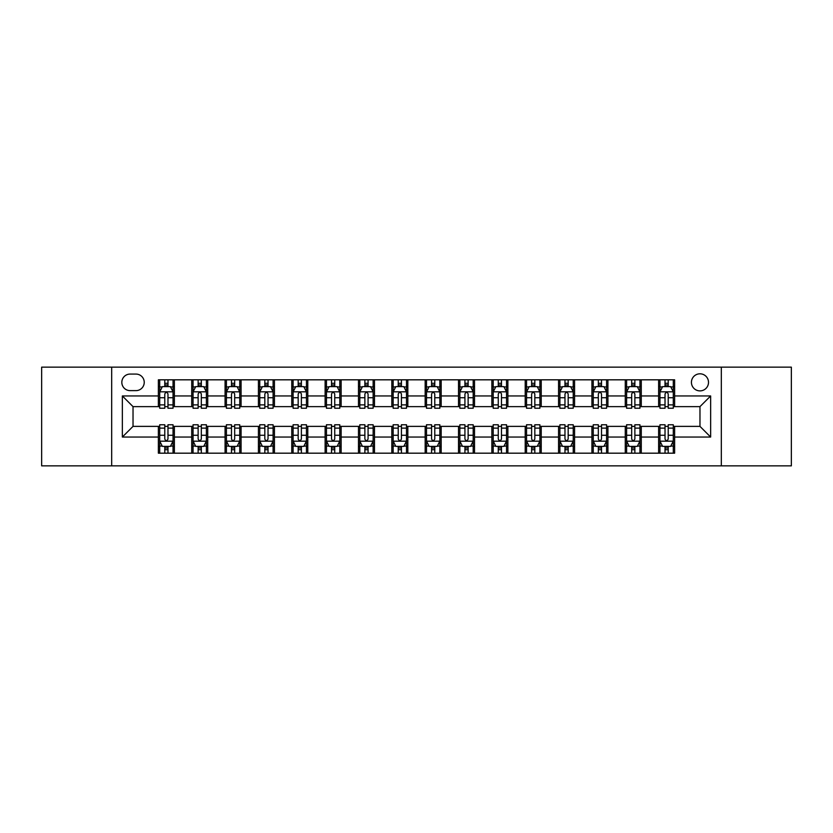 <?xml version="1.0" encoding="UTF-8"?>
<svg xmlns="http://www.w3.org/2000/svg" width="833" height="833" viewBox="0 0 833 833"><rect width="100%" height="100%" fill="white"/><g stroke="black" fill="none" stroke-linecap="round" stroke-linejoin="round"><path stroke-width="1.25" d="M699.97 373.809A8.538 8.538 0 0 0 691.432 382.347A8.538 8.538 0 0 0 699.97 390.885A8.538 8.538 0 0 0 708.508 382.347A8.538 8.538 0 0 0 699.97 373.809M721.316 465.855L791.35 465.855L791.35 367.145L721.316 367.145L721.316 465.855L111.684 465.855L111.684 367.145L41.65 367.145L41.65 465.855L111.684 465.855M130.094 390.625L135.966 390.625A8.268 8.268 0 0 0 144.234 382.347A8.268 8.268 0 0 0 135.966 374.079L130.094 374.079A8.268 8.268 0 0 0 121.826 382.347A8.268 8.268 0 0 0 130.094 390.625M721.316 367.145L111.684 367.145M158.374 437.044L122.357 437.044L122.357 395.956L158.374 395.956L158.374 406.629L133.03 406.629L133.03 426.371L158.374 426.371L158.374 453.183L674.626 453.183L674.626 426.371L699.97 426.371L699.97 406.629L674.626 406.629L674.626 395.956L710.643 395.956L710.643 437.044L674.626 437.044M674.626 395.956L674.626 379.817L158.374 379.817L158.374 395.956M658.622 379.817L658.622 406.629L659.955 406.629M665.026 406.629L668.222 406.629M673.293 406.629L674.626 406.629M658.622 406.629L639.942 406.629M625.271 379.817L625.271 406.629L626.603 406.629M631.674 406.629L634.871 406.629M625.271 406.629L606.591 406.629M591.919 379.817L591.919 406.629L593.252 406.629M598.323 406.629L601.52 406.629M591.919 406.629L573.239 406.629M558.568 379.817L558.568 406.629L559.901 406.629M564.972 406.629L568.179 406.629M558.568 406.629L539.899 406.629M525.217 379.817L525.217 406.629L526.55 406.629M531.621 406.629L534.828 406.629M525.217 406.629L506.547 406.629M491.866 379.817L491.866 406.629L493.209 406.629M498.269 406.629L501.476 406.629M491.866 406.629L473.196 406.629M458.525 379.817L458.525 406.629L459.858 406.629M464.929 406.629L468.125 406.629M458.525 406.629L439.845 406.629M425.174 379.817L425.174 406.629L426.506 406.629M431.577 406.629L434.774 406.629M425.174 406.629L406.494 406.629M391.822 379.817L391.822 406.629L393.155 406.629M398.226 406.629L401.423 406.629M391.822 406.629L373.142 406.629M358.471 379.817L358.471 406.629L359.804 406.629M364.875 406.629L368.071 406.629M358.471 406.629L339.791 406.629M325.12 379.817L325.12 406.629L326.453 406.629M331.524 406.629L334.731 406.629M325.12 406.629L306.45 406.629M291.769 379.817L291.769 406.629L293.101 406.629M298.172 406.629L301.379 406.629M291.769 406.629L273.099 406.629M258.428 379.817L258.428 406.629L259.761 406.629M264.821 406.629L268.028 406.629M258.428 406.629L239.748 406.629M225.077 379.817L225.077 406.629L226.409 406.629M231.48 406.629L234.677 406.629M225.077 406.629L206.397 406.629M191.725 379.817L191.725 406.629L193.058 406.629M198.129 406.629L201.326 406.629M191.725 406.629L173.045 406.629M158.374 406.629L159.707 406.629M164.778 406.629L167.974 406.629M158.374 426.371L159.707 426.371M164.778 426.371L167.974 426.371M173.045 426.371L174.378 426.371L174.378 453.183M193.058 426.371L174.378 426.371M198.129 426.371L201.326 426.371M206.397 426.371L207.729 426.371L207.729 453.183M226.409 426.371L207.729 426.371M231.48 426.371L234.677 426.371M239.748 426.371L241.081 426.371L241.081 453.183M259.761 426.371L241.081 426.371M264.821 426.371L268.028 426.371M273.099 426.371L274.432 426.371L274.432 453.183M293.101 426.371L274.432 426.371M298.172 426.371L301.379 426.371M306.45 426.371L307.783 426.371L307.783 453.183M326.453 426.371L307.783 426.371M331.524 426.371L334.731 426.371M339.791 426.371L341.134 426.371L341.134 453.183M359.804 426.371L341.134 426.371M364.875 426.371L368.071 426.371M373.142 426.371L374.475 426.371L374.475 453.183M393.155 426.371L374.475 426.371M398.226 426.371L401.423 426.371M406.494 426.371L407.826 426.371L407.826 453.183M426.506 426.371L407.826 426.371M431.577 426.371L434.774 426.371M439.845 426.371L441.178 426.371L441.178 453.183M459.858 426.371L441.178 426.371M464.929 426.371L468.125 426.371M473.196 426.371L474.529 426.371L474.529 453.183M493.209 426.371L474.529 426.371M498.269 426.371L501.476 426.371M506.547 426.371L507.88 426.371L507.88 453.183M526.55 426.371L507.88 426.371M531.621 426.371L534.828 426.371M539.899 426.371L541.231 426.371L541.231 453.183M559.901 426.371L541.231 426.371M564.972 426.371L568.179 426.371M573.239 426.371L574.572 426.371L574.572 453.183M593.252 426.371L574.572 426.371M598.323 426.371L601.52 426.371M606.591 426.371L607.923 426.371L607.923 453.183M626.603 426.371L607.923 426.371M631.674 426.371L634.871 426.371M639.942 426.371L641.275 426.371L641.275 453.183M659.955 426.371L641.275 426.371M665.026 426.371L668.222 426.371M673.293 426.371L674.626 426.371M174.378 379.817L174.378 406.629M158.374 386.481L159.707 386.481M164.778 386.481L167.974 386.481M173.045 386.481L174.378 386.481M158.374 446.519L159.707 446.519M164.778 446.519L167.974 446.519M173.045 446.519L174.378 446.519M191.725 426.371L191.725 453.183M207.729 379.817L207.729 406.629M191.725 386.481L193.058 386.481M198.129 386.481L201.326 386.481M206.397 386.481L207.729 386.481M191.725 446.519L193.058 446.519M198.129 446.519L201.326 446.519M206.397 446.519L207.729 446.519M225.077 426.371L225.077 453.183M225.077 446.519L226.409 446.519M231.48 446.519L234.677 446.519M239.748 446.519L241.081 446.519M241.081 379.817L241.081 406.629M225.077 386.481L226.409 386.481M231.48 386.481L234.677 386.481M239.748 386.481L241.081 386.481M258.428 426.371L258.428 453.183M258.428 446.519L259.761 446.519M264.821 446.519L268.028 446.519M273.099 446.519L274.432 446.519M274.432 379.817L274.432 406.629M258.428 386.481L259.761 386.481M264.821 386.481L268.028 386.481M273.099 386.481L274.432 386.481M291.769 426.371L291.769 453.183M291.769 446.519L293.101 446.519M298.172 446.519L301.379 446.519M306.45 446.519L307.783 446.519M307.783 379.817L307.783 406.629M291.769 386.481L293.101 386.481M298.172 386.481L301.379 386.481M306.45 386.481L307.783 386.481M325.12 426.371L325.12 453.183M325.12 446.519L326.453 446.519M331.524 446.519L334.731 446.519M339.791 446.519L341.134 446.519M341.134 379.817L341.134 406.629M325.12 386.481L326.453 386.481M331.524 386.481L334.731 386.481M339.791 386.481L341.134 386.481M358.471 426.371L358.471 453.183M358.471 446.519L359.804 446.519M364.875 446.519L368.071 446.519M373.142 446.519L374.475 446.519M374.475 379.817L374.475 406.629M358.471 386.481L359.804 386.481M364.875 386.481L368.071 386.481M373.142 386.481L374.475 386.481M391.822 426.371L391.822 453.183M391.822 446.519L393.155 446.519M398.226 446.519L401.423 446.519M406.494 446.519L407.826 446.519M407.826 379.817L407.826 406.629M391.822 386.481L393.155 386.481M398.226 386.481L401.423 386.481M406.494 386.481L407.826 386.481M425.174 426.371L425.174 453.183M425.174 446.519L426.506 446.519M431.577 446.519L434.774 446.519M439.845 446.519L441.178 446.519M441.178 379.817L441.178 406.629M425.174 386.481L426.506 386.481M431.577 386.481L434.774 386.481M439.845 386.481L441.178 386.481M458.525 426.371L458.525 453.183M458.525 446.519L459.858 446.519M464.929 446.519L468.125 446.519M473.196 446.519L474.529 446.519M474.529 379.817L474.529 406.629M458.525 386.481L459.858 386.481M464.929 386.481L468.125 386.481M473.196 386.481L474.529 386.481M491.866 426.371L491.866 453.183M491.866 446.519L493.209 446.519M498.269 446.519L501.476 446.519M506.547 446.519L507.88 446.519M507.88 379.817L507.88 406.629M491.866 386.481L493.209 386.481M498.269 386.481L501.476 386.481M506.547 386.481L507.88 386.481M525.217 426.371L525.217 453.183M525.217 446.519L526.55 446.519M531.621 446.519L534.828 446.519M539.899 446.519L541.231 446.519M541.231 379.817L541.231 406.629M525.217 386.481L526.55 386.481M531.621 386.481L534.828 386.481M539.899 386.481L541.231 386.481M558.568 426.371L558.568 453.183M558.568 446.519L559.901 446.519M564.972 446.519L568.179 446.519M573.239 446.519L574.572 446.519M574.572 379.817L574.572 406.629M558.568 386.481L559.901 386.481M564.972 386.481L568.179 386.481M573.239 386.481L574.572 386.481M591.919 426.371L591.919 453.183M591.919 446.519L593.252 446.519M598.323 446.519L601.52 446.519M606.591 446.519L607.923 446.519M607.923 379.817L607.923 406.629M591.919 386.481L593.252 386.481M598.323 386.481L601.52 386.481M606.591 386.481L607.923 386.481M625.271 426.371L625.271 453.183M625.271 446.519L626.603 446.519M631.674 446.519L634.871 446.519M639.942 446.519L641.275 446.519M641.275 379.817L641.275 406.629M625.271 386.481L626.603 386.481M631.674 386.481L634.871 386.481M639.942 386.481L641.275 386.481M658.622 426.371L658.622 453.183M658.622 446.519L659.955 446.519M665.026 446.519L668.222 446.519M673.293 446.519L674.626 446.519M658.622 386.481L659.955 386.481M665.026 386.481L668.222 386.481M673.293 386.481L674.626 386.481M133.03 406.629L122.357 395.956M133.03 426.371L122.357 437.044M710.643 395.956L699.97 406.629M710.643 437.044L699.97 426.371M167.974 383.284L164.778 383.284M173.045 404.88L167.974 404.88L167.974 408.232L173.045 408.232L173.045 391.958L170.38 386.616L162.373 386.616L159.707 391.958L159.707 408.232L164.778 408.232L164.778 404.88L159.707 404.88M159.707 391.958L159.707 379.817M173.045 391.958L173.045 379.817M164.778 386.616L164.778 379.817M167.974 379.817L167.974 386.616M167.974 404.88L167.974 393.957C166.912 391.895 165.85 391.895 164.778 393.957L164.778 404.88M164.778 449.716L167.974 449.716M159.707 428.12L164.778 428.12L164.778 424.768L159.707 424.768L159.707 441.042L162.373 446.384L170.38 446.384L173.045 441.042L173.045 424.768L167.974 424.768L167.974 428.12L173.045 428.12M173.045 441.042L173.045 453.183M159.707 441.042L159.707 453.183M167.974 446.384L167.974 453.183M164.778 453.183L164.778 446.384M164.778 428.12L164.778 439.043C165.84 441.105 166.912 441.105 167.974 439.043L167.974 428.12M201.326 383.284L198.129 383.284M206.397 404.88L201.326 404.88L201.326 408.232L206.397 408.232L206.397 391.958L203.731 386.616L195.724 386.616L193.058 391.958L193.058 408.232L198.129 408.232L198.129 404.88L193.058 404.88M193.058 391.958L193.058 379.817M206.397 391.958L206.397 379.817M198.129 386.616L198.129 379.817M201.326 379.817L201.326 386.616M201.326 404.88L201.326 393.957C200.264 391.895 199.191 391.895 198.129 393.957L198.129 404.88M234.677 383.284L231.48 383.284M239.748 404.88L234.677 404.88L234.677 408.232L239.748 408.232L239.748 391.958L237.082 386.616L229.075 386.616L226.409 391.958L226.409 408.232L231.48 408.232L231.48 404.88L226.409 404.88M226.409 391.958L226.409 379.817M239.748 391.958L239.748 379.817M231.48 386.616L231.48 379.817M234.677 379.817L234.677 386.616M234.677 404.88L234.677 393.957C233.615 391.895 232.542 391.895 231.48 393.957L231.48 404.88M268.028 383.284L264.821 383.284M273.099 404.88L268.028 404.88L268.028 408.232L273.099 408.232L273.099 391.958L270.433 386.616L262.426 386.616L259.761 391.958L259.761 408.232L264.821 408.232L264.821 404.88L259.761 404.88M259.761 391.958L259.761 379.817M273.099 391.958L273.099 379.817M264.821 386.616L264.821 379.817M268.028 379.817L268.028 386.616M268.028 404.88L268.028 393.957C266.966 391.895 265.894 391.895 264.821 393.957L264.821 404.88M198.129 449.716L201.326 449.716M193.058 428.12L198.129 428.12L198.129 424.768L193.058 424.768L193.058 441.042L195.724 446.384L203.731 446.384L206.397 441.042L206.397 424.768L201.326 424.768L201.326 428.12L206.397 428.12M206.397 441.042L206.397 453.183M193.058 441.042L193.058 453.183M201.326 446.384L201.326 453.183M198.129 453.183L198.129 446.384M198.129 428.12L198.129 439.043C199.191 441.105 200.264 441.105 201.326 439.043L201.326 428.12M231.48 449.716L234.677 449.716M226.409 428.12L231.48 428.12L231.48 424.768L226.409 424.768L226.409 441.042L229.075 446.384L237.082 446.384L239.748 441.042L239.748 424.768L234.677 424.768L234.677 428.12L239.748 428.12M239.748 441.042L239.748 453.183M226.409 441.042L226.409 453.183M234.677 446.384L234.677 453.183M231.48 453.183L231.48 446.384M231.48 428.12L231.48 439.043C232.542 441.105 233.604 441.105 234.677 439.043L234.677 428.12M264.821 449.716L268.028 449.716M259.761 428.12L264.821 428.12L264.821 424.768L259.761 424.768L259.761 441.042L262.426 446.384L270.433 446.384L273.099 441.042L273.099 424.768L268.028 424.768L268.028 428.12L273.099 428.12M273.099 441.042L273.099 453.183M259.761 441.042L259.761 453.183M268.028 446.384L268.028 453.183M264.821 453.183L264.821 446.384M264.821 428.12L264.821 439.043C265.894 441.105 266.956 441.105 268.028 439.043L268.028 428.12M301.379 383.284L298.172 383.284M306.45 404.88L301.379 404.88L301.379 408.232L306.45 408.232L306.45 391.958L303.774 386.616L295.777 386.616L293.101 391.958L293.101 408.232L298.172 408.232L298.172 404.88L293.101 404.88M293.101 391.958L293.101 379.817M306.45 391.958L306.45 379.817M298.172 386.616L298.172 379.817M301.379 379.817L301.379 386.616M301.379 404.88L301.379 393.957C300.307 391.895 299.245 391.895 298.172 393.957L298.172 404.88M298.172 449.716L301.379 449.716M293.101 428.12L298.172 428.12L298.172 424.768L293.101 424.768L293.101 441.042L295.777 446.384L303.774 446.384L306.45 441.042L306.45 424.768L301.379 424.768L301.379 428.12L306.45 428.12M306.45 441.042L306.45 453.183M293.101 441.042L293.101 453.183M301.379 446.384L301.379 453.183M298.172 453.183L298.172 446.384M298.172 428.12L298.172 439.043C299.245 441.105 300.307 441.105 301.379 439.043L301.379 428.12M334.731 383.284L331.524 383.284M339.791 404.88L334.731 404.88L334.731 408.232L339.791 408.232L339.791 391.958L337.126 386.616L329.129 386.616L326.453 391.958L326.453 408.232L331.524 408.232L331.524 404.88L326.453 404.88M326.453 391.958L326.453 379.817M339.791 391.958L339.791 379.817M331.524 386.616L331.524 379.817M334.731 379.817L334.731 386.616M334.731 404.88L334.731 393.957C333.658 391.895 332.596 391.895 331.524 393.957L331.524 404.88M368.071 383.284L364.875 383.284M373.142 404.88L368.071 404.88L368.071 408.232L373.142 408.232L373.142 391.958L370.477 386.616L362.47 386.616L359.804 391.958L359.804 408.232L364.875 408.232L364.875 404.88L359.804 404.88M359.804 391.958L359.804 379.817M373.142 391.958L373.142 379.817M364.875 386.616L364.875 379.817M368.071 379.817L368.071 386.616M368.071 404.88L368.071 393.957C367.009 391.895 365.947 391.895 364.875 393.957L364.875 404.88M401.423 383.284L398.226 383.284M406.494 404.88L401.423 404.88L401.423 408.232L406.494 408.232L406.494 391.958L403.828 386.616L395.821 386.616L393.155 391.958L393.155 408.232L398.226 408.232L398.226 404.88L393.155 404.88M393.155 391.958L393.155 379.817M406.494 391.958L406.494 379.817M398.226 386.616L398.226 379.817M401.423 379.817L401.423 386.616M401.423 404.88L401.423 393.957C400.361 391.895 399.288 391.895 398.226 393.957L398.226 404.88M434.774 383.284L431.577 383.284M439.845 404.88L434.774 404.88L434.774 408.232L439.845 408.232L439.845 391.958L437.179 386.616L429.172 386.616L426.506 391.958L426.506 408.232L431.577 408.232L431.577 404.88L426.506 404.88M426.506 391.958L426.506 379.817M439.845 391.958L439.845 379.817M431.577 386.616L431.577 379.817M434.774 379.817L434.774 386.616M434.774 404.88L434.774 393.957C433.712 391.895 432.639 391.895 431.577 393.957L431.577 404.88M468.125 383.284L464.929 383.284M473.196 404.88L468.125 404.88L468.125 408.232L473.196 408.232L473.196 391.958L470.53 386.616L462.523 386.616L459.858 391.958L459.858 408.232L464.929 408.232L464.929 404.88L459.858 404.88M459.858 391.958L459.858 379.817M473.196 391.958L473.196 379.817M464.929 386.616L464.929 379.817M468.125 379.817L468.125 386.616M468.125 404.88L468.125 393.957C467.063 391.895 465.991 391.895 464.929 393.957L464.929 404.88M331.524 449.716L334.731 449.716M326.453 428.12L331.524 428.12L331.524 424.768L326.453 424.768L326.453 441.042L329.129 446.384L337.126 446.384L339.791 441.042L339.791 424.768L334.731 424.768L334.731 428.12L339.791 428.12M339.791 441.042L339.791 453.183M326.453 441.042L326.453 453.183M334.731 446.384L334.731 453.183M331.524 453.183L331.524 446.384M331.524 428.12L331.524 439.043C332.586 441.105 333.658 441.105 334.731 439.043L334.731 428.12M364.875 449.716L368.071 449.716M359.804 428.12L364.875 428.12L364.875 424.768L359.804 424.768L359.804 441.042L362.47 446.384L370.477 446.384L373.142 441.042L373.142 424.768L368.071 424.768L368.071 428.12L373.142 428.12M373.142 441.042L373.142 453.183M359.804 441.042L359.804 453.183M368.071 446.384L368.071 453.183M364.875 453.183L364.875 446.384M364.875 428.12L364.875 439.043C365.937 441.105 367.009 441.105 368.071 439.043L368.071 428.12M398.226 449.716L401.423 449.716M393.155 428.12L398.226 428.12L398.226 424.768L393.155 424.768L393.155 441.042L395.821 446.384L403.828 446.384L406.494 441.042L406.494 424.768L401.423 424.768L401.423 428.12L406.494 428.12M406.494 441.042L406.494 453.183M393.155 441.042L393.155 453.183M401.423 446.384L401.423 453.183M398.226 453.183L398.226 446.384M398.226 428.12L398.226 439.043C399.288 441.105 400.361 441.105 401.423 439.043L401.423 428.12M431.577 449.716L434.774 449.716M426.506 428.12L431.577 428.12L431.577 424.768L426.506 424.768L426.506 441.042L429.172 446.384L437.179 446.384L439.845 441.042L439.845 424.768L434.774 424.768L434.774 428.12L439.845 428.12M439.845 441.042L439.845 453.183M426.506 441.042L426.506 453.183M434.774 446.384L434.774 453.183M431.577 453.183L431.577 446.384M431.577 428.12L431.577 439.043C432.639 441.105 433.712 441.105 434.774 439.043L434.774 428.12M464.929 449.716L468.125 449.716M459.858 428.12L464.929 428.12L464.929 424.768L459.858 424.768L459.858 441.042L462.523 446.384L470.53 446.384L473.196 441.042L473.196 424.768L468.125 424.768L468.125 428.12L473.196 428.12M473.196 441.042L473.196 453.183M459.858 441.042L459.858 453.183M468.125 446.384L468.125 453.183M464.929 453.183L464.929 446.384M464.929 428.12L464.929 439.043C465.991 441.105 467.053 441.105 468.125 439.043L468.125 428.12M501.476 383.284L498.269 383.284M506.547 404.88L501.476 404.88L501.476 408.232L506.547 408.232L506.547 391.958L503.871 386.616L495.874 386.616L493.209 391.958L493.209 408.232L498.269 408.232L498.269 404.88L493.209 404.88M493.209 391.958L493.209 379.817M506.547 391.958L506.547 379.817M498.269 386.616L498.269 379.817M501.476 379.817L501.476 386.616M501.476 404.88L501.476 393.957C500.414 391.895 499.342 391.895 498.269 393.957L498.269 404.88M498.269 449.716L501.476 449.716M493.209 428.12L498.269 428.12L498.269 424.768L493.209 424.768L493.209 441.042L495.874 446.384L503.871 446.384L506.547 441.042L506.547 424.768L501.476 424.768L501.476 428.12L506.547 428.12M506.547 441.042L506.547 453.183M493.209 441.042L493.209 453.183M501.476 446.384L501.476 453.183M498.269 453.183L498.269 446.384M498.269 428.12L498.269 439.043C499.342 441.105 500.404 441.105 501.476 439.043L501.476 428.12M534.828 383.284L531.621 383.284M539.899 404.88L534.828 404.88L534.828 408.232L539.899 408.232L539.899 391.958L537.223 386.616L529.226 386.616L526.55 391.958L526.55 408.232L531.621 408.232L531.621 404.88L526.55 404.88M526.55 391.958L526.55 379.817M539.899 391.958L539.899 379.817M531.621 386.616L531.621 379.817M534.828 379.817L534.828 386.616M534.828 404.88L534.828 393.957C533.755 391.895 532.693 391.895 531.621 393.957L531.621 404.88M531.621 449.716L534.828 449.716M526.55 428.12L531.621 428.12L531.621 424.768L526.55 424.768L526.55 441.042L529.226 446.384L537.223 446.384L539.899 441.042L539.899 424.768L534.828 424.768L534.828 428.12L539.899 428.12M539.899 441.042L539.899 453.183M526.55 441.042L526.55 453.183M534.828 446.384L534.828 453.183M531.621 453.183L531.621 446.384M531.621 428.12L531.621 439.043C532.693 441.105 533.755 441.105 534.828 439.043L534.828 428.12M568.179 383.284L564.972 383.284M573.239 404.88L568.179 404.88L568.179 408.232L573.239 408.232L573.239 391.958L570.574 386.616L562.567 386.616L559.901 391.958L559.901 408.232L564.972 408.232L564.972 404.88L559.901 404.88M559.901 391.958L559.901 379.817M573.239 391.958L573.239 379.817M564.972 386.616L564.972 379.817M568.179 379.817L568.179 386.616M568.179 404.88L568.179 393.957C567.106 391.895 566.044 391.895 564.972 393.957L564.972 404.88M564.972 449.716L568.179 449.716M559.901 428.12L564.972 428.12L564.972 424.768L559.901 424.768L559.901 441.042L562.567 446.384L570.574 446.384L573.239 441.042L573.239 424.768L568.179 424.768L568.179 428.12L573.239 428.12M573.239 441.042L573.239 453.183M559.901 441.042L559.901 453.183M568.179 446.384L568.179 453.183M564.972 453.183L564.972 446.384M564.972 428.12L564.972 439.043C566.034 441.105 567.106 441.105 568.179 439.043L568.179 428.12M601.52 383.284L598.323 383.284M606.591 404.88L601.52 404.88L601.52 408.232L606.591 408.232L606.591 391.958L603.925 386.616L595.918 386.616L593.252 391.958L593.252 408.232L598.323 408.232L598.323 404.88L593.252 404.88M593.252 391.958L593.252 379.817M606.591 391.958L606.591 379.817M598.323 386.616L598.323 379.817M601.52 379.817L601.52 386.616M601.52 404.88L601.52 393.957C600.458 391.895 599.396 391.895 598.323 393.957L598.323 404.88M598.323 449.716L601.52 449.716M593.252 428.12L598.323 428.12L598.323 424.768L593.252 424.768L593.252 441.042L595.918 446.384L603.925 446.384L606.591 441.042L606.591 424.768L601.52 424.768L601.52 428.12L606.591 428.12M606.591 441.042L606.591 453.183M593.252 441.042L593.252 453.183M601.52 446.384L601.52 453.183M598.323 453.183L598.323 446.384M598.323 428.12L598.323 439.043C599.385 441.105 600.458 441.105 601.52 439.043L601.52 428.12M634.871 383.284L631.674 383.284M639.942 404.88L634.871 404.88L634.871 408.232L639.942 408.232L639.942 391.958L637.276 386.616L629.269 386.616L626.603 391.958L626.603 408.232L631.674 408.232L631.674 404.88L626.603 404.88M626.603 391.958L626.603 379.817M639.942 391.958L639.942 379.817M631.674 386.616L631.674 379.817M634.871 379.817L634.871 386.616M634.871 404.88L634.871 393.957C633.809 391.895 632.736 391.895 631.674 393.957L631.674 404.88M631.674 449.716L634.871 449.716M626.603 428.12L631.674 428.12L631.674 424.768L626.603 424.768L626.603 441.042L629.269 446.384L637.276 446.384L639.942 441.042L639.942 424.768L634.871 424.768L634.871 428.12L639.942 428.12M639.942 441.042L639.942 453.183M626.603 441.042L626.603 453.183M634.871 446.384L634.871 453.183M631.674 453.183L631.674 446.384M631.674 428.12L631.674 439.043C632.736 441.105 633.809 441.105 634.871 439.043L634.871 428.12M668.222 383.284L665.026 383.284M673.293 404.88L668.222 404.88L668.222 408.232L673.293 408.232L673.293 391.958L670.627 386.616L662.62 386.616L659.955 391.958L659.955 408.232L665.026 408.232L665.026 404.88L659.955 404.88M659.955 391.958L659.955 379.817M673.293 391.958L673.293 379.817M665.026 386.616L665.026 379.817M668.222 379.817L668.222 386.616M668.222 404.88L668.222 393.957C667.16 391.895 666.088 391.895 665.026 393.957L665.026 404.88M665.026 449.716L668.222 449.716M659.955 428.12L665.026 428.12L665.026 424.768L659.955 424.768L659.955 441.042L662.62 446.384L670.627 446.384L673.293 441.042L673.293 424.768L668.222 424.768L668.222 428.12L673.293 428.12M673.293 441.042L673.293 453.183M659.955 441.042L659.955 453.183M668.222 446.384L668.222 453.183M665.026 453.183L665.026 446.384M665.026 428.12L665.026 439.043C666.088 441.105 667.15 441.105 668.222 439.043L668.222 428.12M191.725 437.044L174.378 437.044M191.725 395.956L174.378 395.956M225.077 395.956L207.729 395.956M225.077 437.044L207.729 437.044M258.428 395.956L241.081 395.956M258.428 437.044L241.081 437.044M291.769 395.956L274.432 395.956M291.769 437.044L274.432 437.044M325.12 395.956L307.783 395.956M325.12 437.044L307.783 437.044M358.471 395.956L341.134 395.956M358.471 437.044L341.134 437.044M391.822 395.956L374.475 395.956M391.822 437.044L374.475 437.044M425.174 395.956L407.826 395.956M425.174 437.044L407.826 437.044M458.525 395.956L441.178 395.956M458.525 437.044L441.178 437.044M491.866 395.956L474.529 395.956M491.866 437.044L474.529 437.044M525.217 395.956L507.88 395.956M525.217 437.044L507.88 437.044M558.568 395.956L541.231 395.956M558.568 437.044L541.231 437.044M591.919 395.956L574.572 395.956M591.919 437.044L574.572 437.044M625.271 395.956L607.923 395.956M625.271 437.044L607.923 437.044M658.622 395.956L641.275 395.956M658.622 437.044L641.275 437.044M172.983 391.822L159.769 391.822M159.707 386.939L162.216 386.939M170.536 386.939L173.045 386.939M164.778 397.737L159.707 397.737M173.045 397.737L167.974 397.737M167.974 384.981L164.778 384.981M159.769 441.178L172.983 441.178M173.045 446.061L170.536 446.061M162.216 446.061L159.707 446.061M167.974 435.263L173.045 435.263M159.707 435.263L164.778 435.263M164.778 448.019L167.974 448.019M206.334 391.822L193.121 391.822M193.058 386.939L195.568 386.939M203.887 386.939L206.397 386.939M198.129 397.737L193.058 397.737M206.397 397.737L201.326 397.737M201.326 384.981L198.129 384.981M239.685 391.822L226.472 391.822M226.409 386.939L228.919 386.939M237.238 386.939L239.748 386.939M231.48 397.737L226.409 397.737M239.748 397.737L234.677 397.737M234.677 384.981L231.48 384.981M273.026 391.822L259.823 391.822M259.761 386.939L262.26 386.939M270.59 386.939L273.099 386.939M264.821 397.737L259.761 397.737M273.099 397.737L268.028 397.737M268.028 384.981L264.821 384.981M193.121 441.178L206.334 441.178M206.397 446.061L203.887 446.061M195.568 446.061L193.058 446.061M201.326 435.263L206.397 435.263M193.058 435.263L198.129 435.263M198.129 448.019L201.326 448.019M226.472 441.178L239.685 441.178M239.748 446.061L237.238 446.061M228.919 446.061L226.409 446.061M234.677 435.263L239.748 435.263M226.409 435.263L231.48 435.263M231.48 448.019L234.677 448.019M259.823 441.178L273.026 441.178M273.099 446.061L270.59 446.061M262.26 446.061L259.761 446.061M268.028 435.263L273.099 435.263M259.761 435.263L264.821 435.263M264.821 448.019L268.028 448.019M306.377 391.822L293.174 391.822M293.101 386.939L295.611 386.939M303.941 386.939L306.45 386.939M298.172 397.737L293.101 397.737M306.45 397.737L301.379 397.737M301.379 384.981L298.172 384.981M293.174 441.178L306.377 441.178M306.45 446.061L303.941 446.061M295.611 446.061L293.101 446.061M301.379 435.263L306.45 435.263M293.101 435.263L298.172 435.263M298.172 448.019L301.379 448.019M339.729 391.822L326.526 391.822M326.453 386.939L328.962 386.939M337.292 386.939L339.791 386.939M331.524 397.737L326.453 397.737M339.791 397.737L334.731 397.737M334.731 384.981L331.524 384.981M373.08 391.822L359.877 391.822M359.804 386.939L362.313 386.939M370.633 386.939L373.142 386.939M364.875 397.737L359.804 397.737M373.142 397.737L368.071 397.737M368.071 384.981L364.875 384.981M406.431 391.822L393.218 391.822M393.155 386.939L395.665 386.939M403.984 386.939L406.494 386.939M398.226 397.737L393.155 397.737M406.494 397.737L401.423 397.737M401.423 384.981L398.226 384.981M439.782 391.822L426.569 391.822M426.506 386.939L429.016 386.939M437.335 386.939L439.845 386.939M431.577 397.737L426.506 397.737M439.845 397.737L434.774 397.737M434.774 384.981L431.577 384.981M473.123 391.822L459.92 391.822M459.858 386.939L462.367 386.939M470.687 386.939L473.196 386.939M464.929 397.737L459.858 397.737M473.196 397.737L468.125 397.737M468.125 384.981L464.929 384.981M326.526 441.178L339.729 441.178M339.791 446.061L337.292 446.061M328.962 446.061L326.453 446.061M334.731 435.263L339.791 435.263M326.453 435.263L331.524 435.263M331.524 448.019L334.731 448.019M359.877 441.178L373.08 441.178M373.142 446.061L370.633 446.061M362.313 446.061L359.804 446.061M368.071 435.263L373.142 435.263M359.804 435.263L364.875 435.263M364.875 448.019L368.071 448.019M393.218 441.178L406.431 441.178M406.494 446.061L403.984 446.061M395.665 446.061L393.155 446.061M401.423 435.263L406.494 435.263M393.155 435.263L398.226 435.263M398.226 448.019L401.423 448.019M426.569 441.178L439.782 441.178M439.845 446.061L437.335 446.061M429.016 446.061L426.506 446.061M434.774 435.263L439.845 435.263M426.506 435.263L431.577 435.263M431.577 448.019L434.774 448.019M459.92 441.178L473.123 441.178M473.196 446.061L470.687 446.061M462.367 446.061L459.858 446.061M468.125 435.263L473.196 435.263M459.858 435.263L464.929 435.263M464.929 448.019L468.125 448.019M506.474 391.822L493.271 391.822M493.209 386.939L495.708 386.939M504.038 386.939L506.547 386.939M498.269 397.737L493.209 397.737M506.547 397.737L501.476 397.737M501.476 384.981L498.269 384.981M493.271 441.178L506.474 441.178M506.547 446.061L504.038 446.061M495.708 446.061L493.209 446.061M501.476 435.263L506.547 435.263M493.209 435.263L498.269 435.263M498.269 448.019L501.476 448.019M539.826 391.822L526.623 391.822M526.55 386.939L529.059 386.939M537.389 386.939L539.899 386.939M531.621 397.737L526.55 397.737M539.899 397.737L534.828 397.737M534.828 384.981L531.621 384.981M526.623 441.178L539.826 441.178M539.899 446.061L537.389 446.061M529.059 446.061L526.55 446.061M534.828 435.263L539.899 435.263M526.55 435.263L531.621 435.263M531.621 448.019L534.828 448.019M573.177 391.822L559.974 391.822M559.901 386.939L562.41 386.939M570.74 386.939L573.239 386.939M564.972 397.737L559.901 397.737M573.239 397.737L568.179 397.737M568.179 384.981L564.972 384.981M559.974 441.178L573.177 441.178M573.239 446.061L570.74 446.061M562.41 446.061L559.901 446.061M568.179 435.263L573.239 435.263M559.901 435.263L564.972 435.263M564.972 448.019L568.179 448.019M606.528 391.822L593.315 391.822M593.252 386.939L595.762 386.939M604.081 386.939L606.591 386.939M598.323 397.737L593.252 397.737M606.591 397.737L601.52 397.737M601.52 384.981L598.323 384.981M593.315 441.178L606.528 441.178M606.591 446.061L604.081 446.061M595.762 446.061L593.252 446.061M601.52 435.263L606.591 435.263M593.252 435.263L598.323 435.263M598.323 448.019L601.52 448.019M639.879 391.822L626.666 391.822M626.603 386.939L629.113 386.939M637.432 386.939L639.942 386.939M631.674 397.737L626.603 397.737M639.942 397.737L634.871 397.737M634.871 384.981L631.674 384.981M626.666 441.178L639.879 441.178M639.942 446.061L637.432 446.061M629.113 446.061L626.603 446.061M634.871 435.263L639.942 435.263M626.603 435.263L631.674 435.263M631.674 448.019L634.871 448.019M673.231 391.822L660.017 391.822M659.955 386.939L662.464 386.939M670.784 386.939L673.293 386.939M665.026 397.737L659.955 397.737M673.293 397.737L668.222 397.737M668.222 384.981L665.026 384.981M660.017 441.178L673.231 441.178M673.293 446.061L670.784 446.061M662.464 446.061L659.955 446.061M668.222 435.263L673.293 435.263M659.955 435.263L665.026 435.263M665.026 448.019L668.222 448.019"/></g></svg>
